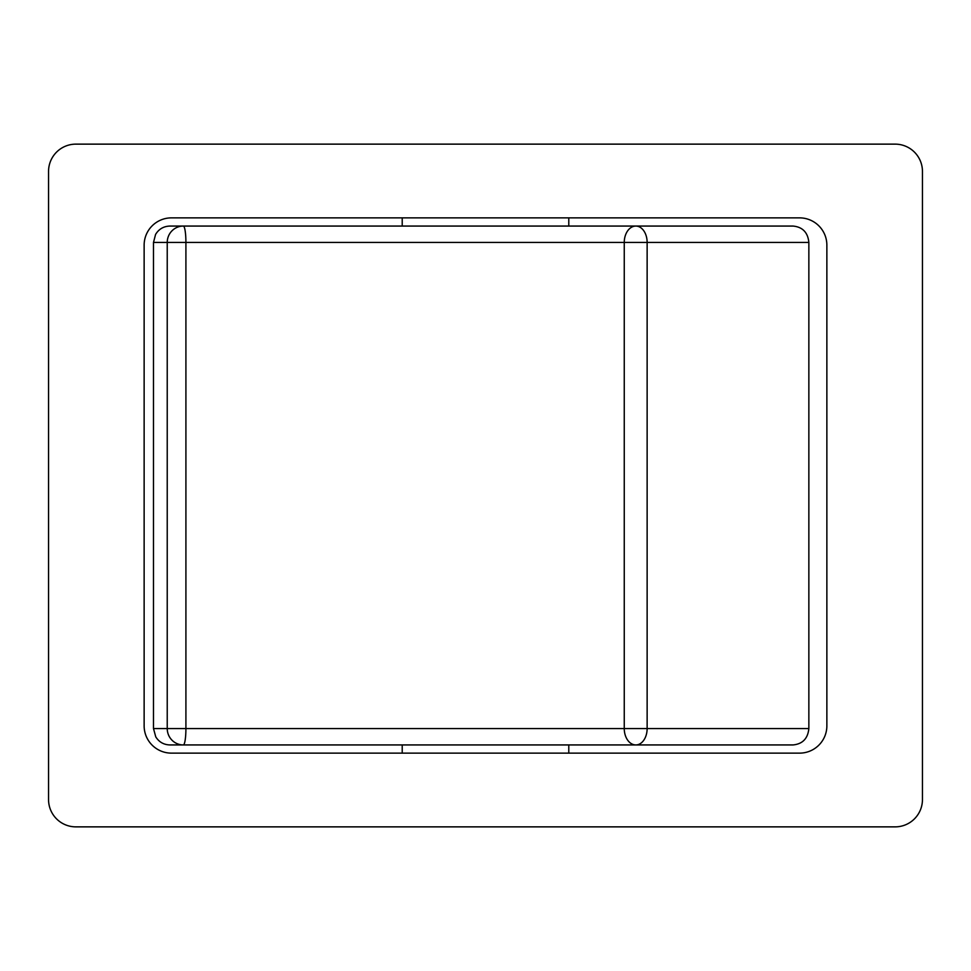 <?xml version="1.0" encoding="UTF-8"?>
<svg xmlns="http://www.w3.org/2000/svg" width="971" height="971" viewBox="0 0 971 971"><rect width="100%" height="100%" fill="white"/><g stroke="black" fill="none" stroke-linecap="round" stroke-linejoin="round"><path stroke-width="1.46" d="M799.558 753.132L171.442 753.132A27.309 27.309 0 0 1 144.133 725.823L144.133 245.178A27.309 27.309 0 0 1 171.442 217.868L799.558 217.868A27.309 27.309 0 0 1 826.867 245.178L826.867 725.823A27.309 27.309 0 0 1 799.558 753.132M922.45 799.558A27.309 27.309 0 0 1 895.141 826.867L75.859 826.867A27.309 27.309 0 0 1 48.55 799.558L48.55 171.442A27.309 27.309 0 0 1 75.859 144.133L895.141 144.133A27.309 27.309 0 0 1 922.45 171.442L922.45 799.558M808.855 242.447C807.86 232.457 802.592 226.996 793.052 226.061L635.859 226.061A16.386 11.591 90 0 0 624.256 242.447L647.135 242.447A16.386 11.276 -90 0 0 635.859 226.061L183.337 226.061A16.386 16.106 90 0 0 167.23 242.447L185.91 242.447A16.386 2.573 -90 0 0 183.337 226.061L169.876 226.061C163.601 226.279 158.831 229.071 155.578 234.436L153.491 242.447L167.23 242.447L167.23 728.553A16.386 16.106 90 0 0 183.337 744.939A16.386 2.573 -90 0 0 185.91 728.553L153.491 728.553L155.773 736.892C159.05 742.062 163.759 744.745 169.876 744.939L635.859 744.939A16.386 11.276 -90 0 0 647.135 728.553L624.256 728.553A16.386 11.591 90 0 0 635.859 744.939L793.052 744.939C802.592 744.004 807.86 738.543 808.855 728.553L647.135 728.553L647.135 242.447L808.855 242.447L808.855 728.553M568.788 744.939L568.788 753.132M402.212 744.939L402.212 753.132M402.212 226.061L402.212 217.868M568.788 226.061L568.788 217.868M624.256 728.553L185.91 728.553L185.91 242.447L624.256 242.447L624.256 728.553M153.491 728.553L153.491 242.447"/></g></svg>
